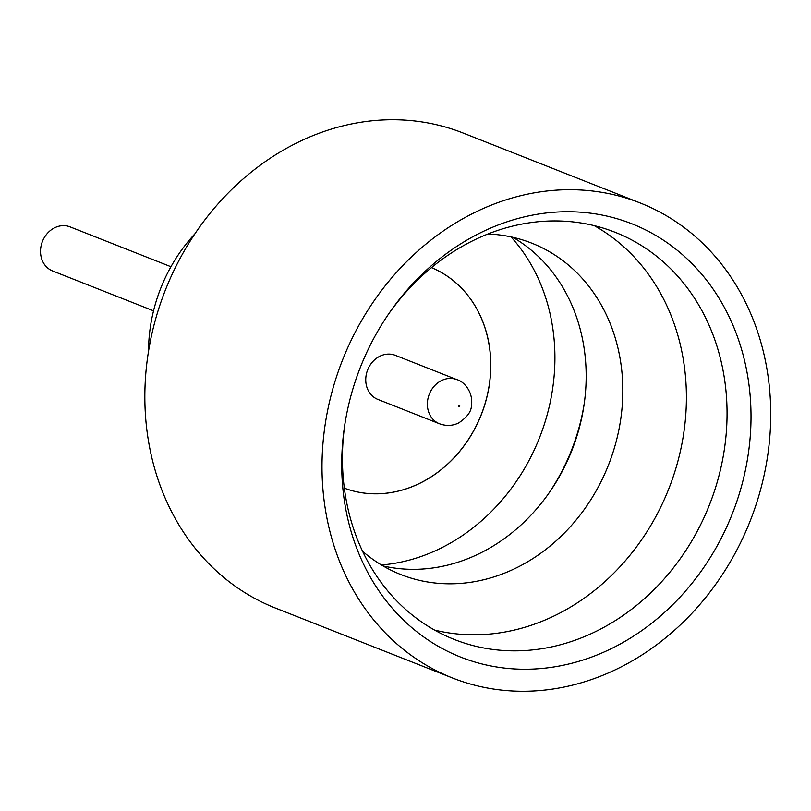 <?xml version="1.0" encoding="UTF-8"?>
<svg xmlns="http://www.w3.org/2000/svg" width="811" height="811" viewBox="0 0 811 811"><rect width="100%" height="100%" fill="white"/><g stroke="black" fill="none" stroke-linecap="round" stroke-linejoin="round"><path stroke-width="1.22" d="M153.543 310.836L52.644 270.986A23.712 20.346 -68.4 0 1 40.55 250.204A23.712 20.346 -68.4 0 1 54.58 227.82A23.712 20.346 -68.4 0 1 70.07 226.877L170.959 266.728M434.564 630.076A218.899 187.828 111.6 0 0 556.65 614.697A218.899 187.828 111.6 0 0 685.275 420.635A218.899 187.828 111.6 0 0 594.281 225.661M362.608 551.308A178.156 152.874 111.6 0 0 400.857 574.563A178.156 152.874 111.6 0 0 517.215 567.457A178.156 152.874 111.6 0 0 622.625 399.316A178.156 152.874 111.6 0 0 531.742 243.158A178.156 152.874 111.6 0 0 487.928 234.004M584.295 403.148A191.538 164.349 -68.4 0 1 548.55 493.656M512.866 237.309A178.156 152.874 -68.4 0 1 584.042 404.912A178.156 152.874 -68.4 0 1 549.564 492.206A178.156 152.874 -68.4 0 1 480.568 552.98A178.156 152.874 -68.4 0 1 383.076 565.946M479.788 233.122A232.939 199.871 -68.4 0 1 739.885 343.884A232.939 199.871 -68.4 0 1 612.944 647.837A232.939 199.871 -68.4 0 1 344.493 426.728A232.939 199.871 -68.4 0 1 389.574 312.59A232.939 199.871 -68.4 0 1 479.788 233.122M344.776 424.822A218.899 187.828 111.6 0 0 454.342 639.484A218.899 187.828 111.6 0 0 597.312 630.755A218.899 187.828 111.6 0 0 726.818 424.163A218.899 187.828 111.6 0 0 615.154 232.301A218.899 187.828 111.6 0 0 472.184 241.039A218.899 187.828 111.6 0 0 388.479 314.171M148.535 351.244A152.012 130.439 -68.4 0 1 194.914 233.801M452.558 678.006L275.395 608.037A255.374 219.132 -68.4 0 1 145.128 384.201A255.374 219.132 -68.4 0 1 296.218 143.182A255.374 219.132 -68.4 0 1 463.02 132.994L640.173 202.963A255.374 219.132 -68.4 0 1 770.45 426.799A255.374 219.132 -68.4 0 1 619.361 667.818A255.374 219.132 -68.4 0 1 452.558 678.006A255.374 219.132 -68.4 0 1 322.281 454.17A255.374 219.132 -68.4 0 1 473.381 213.151A255.374 219.132 -68.4 0 1 640.173 202.963M381.444 564.983A191.538 164.349 111.6 0 0 441.377 547.901A191.538 164.349 111.6 0 0 511.021 236.893M431.442 267.63A118.568 101.74 -68.4 0 1 490.574 371.833A118.568 101.74 -68.4 0 1 420.463 482.92A118.568 101.74 -68.4 0 1 344.351 488.161A118.568 101.74 -68.4 0 0 420.524 482.95A118.568 101.74 -68.4 0 0 490.635 371.823A118.568 101.74 -68.4 0 0 431.452 267.63M439.491 423.768L377.865 399.428A23.712 20.346 -68.4 0 1 365.771 378.646A23.712 20.346 -68.4 0 1 379.801 356.262A23.712 20.346 -68.4 0 1 395.281 355.319L456.917 379.66A23.712 20.346 -68.4 0 0 441.427 380.602A23.712 20.346 -68.4 0 0 427.397 402.986A23.712 20.346 -68.4 0 0 439.491 423.768C446.212 426.201 452.619 425.917 458.702 422.926C466.862 417.432 471.1 411.876 471.394 406.24C473.756 391.449 463.203 381.079 456.917 379.66M459.067 405.53A0.608 0.517 111.6 0 0 459.411 406.615A0.608 0.517 111.6 0 0 459.067 405.53"/></g></svg>
